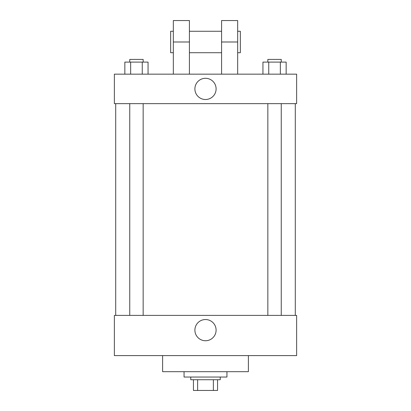 <?xml version="1.0" encoding="UTF-8"?>
<svg xmlns="http://www.w3.org/2000/svg" width="411" height="411" viewBox="0 0 411 411"><rect width="100%" height="100%" fill="white"/><g stroke="black" fill="none" stroke-linecap="round" stroke-linejoin="round"><path stroke-width="0.62" d="M213.366 379.728L213.366 390.45L193.437 390.45L193.437 379.728M213.366 390.45L217.563 390.45L217.563 379.728L217.563 390.45M220.245 377.046L220.245 379.728L190.755 379.728L190.755 377.046M197.634 379.728L197.634 390.45M184.056 371.688L184.056 377.046L226.944 377.046L226.944 371.688M162.612 355.602L162.612 371.688L248.388 371.688L248.388 355.602M296.634 355.602L114.366 355.602L114.366 315.396L296.634 315.396L296.634 355.602M194.896 330.141A10.604 10.604 0 0 1 210.802 320.96A10.604 10.604 0 0 1 210.802 339.322A10.604 10.604 0 0 1 194.896 330.141M296.634 103.644L114.366 103.644L114.366 74.16L296.634 74.16L296.634 103.644L114.366 103.644M286.154 74.16L286.154 62.097L262.942 62.097L262.942 74.16M280.353 62.097L280.353 74.16M268.743 62.097L268.743 74.16M267.849 62.097L267.849 59.415L281.247 59.415L281.247 62.097M148.058 74.16L148.058 62.097L124.846 62.097L124.846 74.16M142.257 62.097L142.257 74.16M130.647 62.097L130.647 74.16M129.753 62.097L129.753 59.415L143.151 59.415L143.151 62.097M194.896 88.899A10.604 10.604 0 0 1 210.802 79.719A10.604 10.604 0 0 1 210.802 98.085A10.604 10.604 0 0 1 194.896 88.899M221.58 74.16L221.58 41.994L237.666 41.994L237.666 20.55L221.58 20.55L221.58 41.994M221.58 31.272L189.42 31.272M173.334 74.16L173.334 41.994L189.42 41.994L189.42 74.16M189.42 41.994L189.42 20.55L173.334 20.55L173.334 41.994M237.666 74.16L237.666 41.994M237.666 52.716L240.348 52.716L240.348 31.272L237.666 31.272M173.334 31.272L170.652 31.272L170.652 52.716L173.334 52.716M115.707 103.644L115.707 315.396M295.293 103.644L295.293 315.396M281.247 315.396L281.247 103.644M267.849 315.396L267.849 103.644M129.753 103.644L129.753 315.396M143.151 103.644L143.151 315.396M221.58 52.716L189.42 52.716"/></g></svg>
